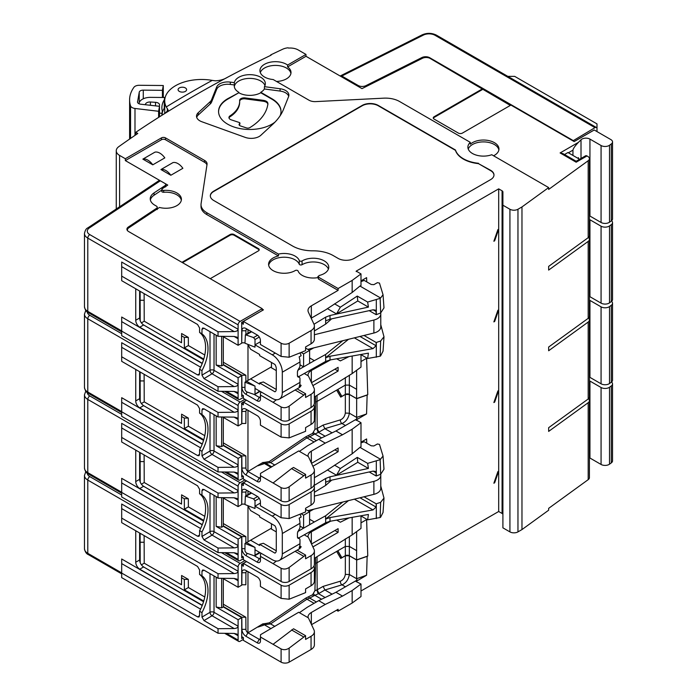 <?xml version="1.0" encoding="UTF-8"?>
<svg xmlns="http://www.w3.org/2000/svg" width="697" height="697" viewBox="0 0 697 697"><rect width="100%" height="100%" fill="white"/><g stroke="black" fill="none" stroke-linecap="round" stroke-linejoin="round"><path stroke-width="1.05" d="M611.539 220.722A5.681 3.276 180 0 1 612.532 222.578L612.532 299.527A5.681 3.276 180 0 1 611.304 301.566L609.526 302.855A5.681 3.276 180 0 1 601.067 303.134L589.941 296.713A5.681 3.276 0 0 0 589.418 296.443M588.181 318.346L588.181 241.397L548.652 270.087L548.652 266.385L588.181 237.686L588.181 160.737L548.652 189.427L548.652 187.58L521.975 206.939L521.975 529.572L548.652 510.213L548.652 508.357L588.181 479.667L588.181 402.718L548.652 431.408L548.652 427.697L588.181 399.006L588.181 322.058L548.652 350.748L548.652 347.036L588.181 318.346A5.681 3.276 0 0 0 589.418 316.307L589.418 239.359A5.681 3.276 0 0 0 588.416 237.503M588.181 241.397A5.681 3.276 0 0 0 589.418 239.359M589.418 219.494A5.681 3.276 180 0 1 589.941 219.764L589.941 296.713M612.532 222.578A5.681 3.276 180 0 1 611.304 224.617L609.526 225.906A5.681 3.276 180 0 1 601.067 226.185L589.941 219.764M521.975 529.572L517.958 531.889A5.681 3.276 180 0 1 509.925 531.889L502.903 527.838L502.903 191.971A2.84 1.638 0 0 0 502.075 190.812L498.686 188.861L356.193 271.133L360.994 273.921L352.159 280.412L338.106 288.523L318.398 277.145L318.381 278.992L317.902 276.448L318.398 277.145L318.973 275.542A15.543 8.974 0 0 0 328.757 267.256A15.543 8.974 0 0 0 319.095 258.892A15.543 8.974 0 0 0 302.054 260.957L302.08 264.686A15.508 8.948 0 0 1 317.553 262.316A15.508 8.948 0 0 1 328.409 269.112M521.975 206.939L517.958 209.257A5.681 3.276 180 0 1 509.925 209.257L502.903 205.206M502.903 514.613A2.84 1.638 0 0 0 502.075 513.454L498.686 511.493L360.994 590.995M498.686 511.493L498.686 471.163L497.885 471.634L493.868 483.221L494.67 482.76L498.686 471.163L498.686 188.861M494.67 240.779L498.686 229.191L497.885 229.653L493.868 241.24L494.67 240.779L494.138 240.474M494.67 321.439L498.686 309.851L497.885 310.313L493.868 321.901L494.67 321.439L494.138 321.134M494.67 402.099L498.686 390.512L497.885 390.973L493.868 402.561L494.67 402.099L494.138 401.786M366.744 281.893L366.613 277.633L360.994 280.874M314.382 477.68L325.264 471.399L352.159 453.799L352.159 429.213L360.994 422.722L356.193 419.934L366.57 413.94L367.145 395.068L367.763 394.711L366.613 358.293L360.994 361.534M366.744 443.205L366.613 438.953L360.994 442.194M360.994 584.042L360.994 596.554L352.159 603.044L352.159 590.533L360.994 584.042L356.028 581.481L366.57 575.26L367.145 556.38L367.763 556.023L366.613 519.605L360.994 522.855M364.017 335.466L376.188 342.488L380.658 341.007L380.135 356.219L380.597 355.932L383.045 351.131L383.986 336.773L380.771 324.706M360.994 354.651L360.994 367.101L352.159 373.583L314.382 397.02M340.519 396.767L341.861 396.384L337.853 389.431L317.013 401.463L317.057 395.478M367.145 395.068L356.672 398.693L349.345 394.467L345.337 394.467L340.728 397.124L336.642 390.128M317.013 401.463L317.187 428.507L318.886 432.14L313.676 434.588L312.57 433.429L314.922 429.369L315.602 401.881L317.013 401.463M341.521 396.192L337.679 389.527M367.763 394.711L356.611 398.571L349.345 394.38A2.84 1.638 180 0 0 345.337 394.38L341.861 396.384M356.611 398.571L356.646 370.29M345.337 377.53L345.337 385.11L349.345 385.11L349.345 394.38M366.57 413.94L356.646 417.381L356.672 398.693M356.611 419.045L356.873 417.547L356.864 418.906L335.945 430.981L342.523 434.78L352.159 429.213M356.646 417.381L356.864 418.906M299.405 451.368L307.455 445.819L318.695 439.328L335.945 430.981M332.103 432.837L324.889 428.672L318.886 432.14M323.112 425.083L324.889 428.672L342 423.515C346.026 421.729 348.474 418.287 349.345 413.199L345.337 413.077C344.719 416.431 343.098 418.697 340.458 419.855L323.112 425.083L317.065 428.542A2.84 1.063 -106.6 0 0 318.372 432.288L325.15 436.209M356.873 417.547L349.345 413.199L349.345 394.467M317.065 428.542L314.922 429.369M315.462 396.393L315.602 401.881M223.301 442.891L245.841 455.908L245.928 468.036A2.84 1.638 -120 0 0 247.94 471.486L247.984 410.324L245.928 409.139L257.219 415.656A4.539 2.622 60 0 1 260.425 421.215L260.425 425.161L281.1 437.097L289.133 437.899L289.133 423.881A5.681 3.276 0 0 1 281.1 423.881L243.366 402.099L243.366 404.879L241.72 403.929M311.054 474.962A11.352 6.552 0 0 0 314.382 470.327L314.382 483.544A11.352 6.552 0 0 1 311.054 488.179L311.054 474.962L305.591 478.116L305.591 474.413L289.133 486.811C286.458 488.571 283.775 488.841 281.1 487.621L260.495 475.72L260.46 479.675L260.46 477.34A1.699 0.985 60 0 1 260.112 478.107A1.699 0.985 60 0 1 259.258 478.02L247.984 471.512L262.333 462.808L263.335 463.993L257.934 465.77M312.57 433.429L305.756 436.819L269.356 461.492L262.333 462.808M245.928 411.439L241.92 411.413L241.824 423.454L245.841 423.454L245.928 411.439A2.84 1.638 60 0 1 247.94 410.298M245.841 455.908L241.824 455.908L223.301 445.209M260.46 479.675A4.539 2.622 60 0 1 257.254 481.496L245.928 474.962A5.681 3.276 60 0 1 241.92 468.053L241.824 455.908M269.356 461.492A2.84 1.49 -124.2 0 0 270.567 462.599L265.714 463.305A2.84 2.309 -59 0 1 265.696 463.296L271.847 466.851L265.731 463.313L264.285 463.444L271.02 467.33M313.415 432.288L314.643 433.865L321.639 437.908M260.495 475.72L260.495 473.402L298.682 450.95L308.388 456.552A11.352 6.552 0 0 0 308.396 456.57L313.99 468.637A11.352 6.552 0 0 1 314.382 470.327M308.048 456.361A11.352 6.552 0 0 1 308.004 455.794A11.352 6.552 0 0 1 311.332 451.159L325.264 443.118L318.695 439.328M325.264 443.118L342.523 434.78M312.892 466.258L338.106 451.7L338.106 447.988L311.533 463.331M334.551 465.16L340.354 468.515L336.503 475.215L327.398 469.961M314.382 496.064L373.888 481.366A11.352 6.552 0 0 0 380.771 475.337A11.352 6.552 0 0 0 380.675 474.448L380.135 459.671L367.65 463.374L357.265 457.38L340.354 468.515M380.135 459.671L383.045 456.047L379.482 444.416L377.417 443.98L373.862 445.967L371.231 445.801L364.209 441.741L360.994 442.9M352.159 453.799L359.931 447.378L380.597 459.306M360.994 422.722L360.994 446.855L359.931 447.378M364.017 496.778L376.188 503.809L380.658 502.328L380.135 517.531L380.597 517.252L383.045 512.452L383.986 498.094L380.771 486.018M360.994 515.972L360.994 528.413L352.159 534.904L314.382 558.341M340.519 558.079L341.861 557.705L337.853 550.752L317.013 562.775L317.057 556.798M367.145 556.38L356.672 560.013L349.345 555.779L345.337 555.779L340.728 558.436L336.642 551.44M317.013 562.775L317.187 589.819L318.886 593.461L313.676 595.909L312.57 594.75L314.922 590.69L315.602 563.202L317.013 562.775M341.521 557.504L337.679 550.848M367.763 556.023L356.611 559.891L349.345 555.701A2.84 1.638 180 0 0 345.337 555.701L341.861 557.705M356.611 559.891L356.646 531.602M345.337 538.842L345.337 546.431L349.345 546.431L349.345 555.701M366.57 575.26L356.646 578.693L356.672 560.013M356.611 580.366L356.873 578.858L356.864 580.218L335.945 592.293L342.523 596.092L352.159 590.533M356.646 578.693L356.864 580.218M299.405 612.689L307.455 607.139L318.695 600.648L335.945 592.293M332.103 594.158L324.889 589.993L318.886 593.461M323.112 586.395L324.889 589.993L342 584.835C346.026 583.049 348.474 579.608 349.345 574.52L345.337 574.398C344.719 577.752 343.098 580.009 340.458 581.167L323.112 586.395L317.065 589.854A2.84 1.063 -106.6 0 0 318.372 593.609L325.15 597.521M356.873 578.858L349.345 574.52L349.345 555.779M317.065 589.854L314.922 590.69M315.462 557.713L315.602 563.202M223.301 604.212L245.841 617.22L245.928 629.347A2.84 1.638 -120 0 0 247.94 632.806L247.984 571.645L245.928 570.46L257.219 576.968A4.539 2.622 60 0 1 260.425 582.535L260.425 586.473L281.1 598.409L289.133 599.22L289.133 585.201A5.681 3.276 0 0 1 281.1 585.201L243.366 563.411L243.366 566.191L241.72 565.241M241.72 636.631L243.366 637.581L243.366 640.36L281.1 662.15A5.681 3.276 0 0 0 289.133 662.15L311.054 649.491L311.054 636.283L305.591 639.437L305.591 635.725L293.55 628.772L273.076 644.307L260.495 637.041L260.46 640.996L260.46 638.661A1.699 0.985 60 0 1 260.112 639.428A1.699 0.985 60 0 1 259.258 639.341L247.984 632.832L262.333 624.129L263.335 625.305L257.934 627.091M312.57 594.75L305.756 598.139L269.356 622.813L262.333 624.129M245.928 572.751L241.92 572.734L241.824 584.774L245.841 584.774L245.928 572.751A2.84 1.638 60 0 1 247.94 571.618M245.841 617.22L241.824 617.22L223.301 606.529M260.46 640.996A4.539 2.622 60 0 1 257.254 642.817L245.928 636.283A5.681 3.276 60 0 1 241.92 629.365L241.824 617.22M269.356 622.813A2.84 1.49 -124.2 0 0 270.567 623.911L264.285 624.756L271.02 628.65M313.415 593.609L314.643 595.186L321.639 599.22M260.46 638.661L260.495 634.723L298.682 612.271L308.388 617.873L313.99 629.949A11.352 6.552 0 0 1 314.382 631.648L314.382 644.856A11.352 6.552 0 0 1 311.054 649.491M311.054 636.283A11.352 6.552 0 0 0 314.382 631.648M260.495 637.041L260.495 634.723M305.591 635.725L289.133 648.132C286.458 649.883 283.775 650.153 281.1 648.942L273.076 644.307M352.159 603.044L338.106 611.156L338.106 609.309L311.533 624.651M243.323 637.555L241.72 638.487L241.72 617.629L238.104 619.711L238.104 635.734L234.087 633.416M243.366 639.393L240.117 641.266A2.84 1.638 120 0 1 238.696 641.406A2.84 1.638 120 0 1 238.104 640.107L238.104 635.734L236.928 634.096L234.166 633.416L218.03 633.251L121.687 577.63L121.687 559.003L202.217 605.501M166.278 186.073L165.686 185.733M116.26 208.995L116.26 150.77A11.352 6.552 180 0 0 119.588 155.414L125.338 158.733L125.338 160.589L160.345 180.793L89.39 227.928A8.512 4.914 0 0 0 89.8 234.628L240.117 321.413L262.194 308.666L262.194 310.566M262.194 308.666L128.579 231.526A5.681 3.276 180 0 1 126.924 229.208A5.681 3.276 180 0 1 128.309 227.056L156.52 208.325A2.84 1.638 0 0 0 157.217 207.253A2.84 1.638 0 0 0 156.381 206.094L154.804 205.179A15.613 9.017 0 0 1 150.23 198.802A15.613 9.017 0 0 1 154.063 192.895L164.989 185.637A2.84 1.638 0 0 0 165.686 184.557A2.84 1.638 0 0 0 164.858 183.398L167.768 185.08L162.174 188.8L161.739 191.309M116.26 150.77A11.352 6.552 180 0 1 118.795 146.649A1132.634 653.917 0 0 1 137.797 133.475L135.784 132.317A1135.465 655.555 180 0 1 165.145 113.271L168.16 110.126L166.278 106.929A36.906 21.302 180 0 1 164.71 100.786A36.906 21.302 180 0 1 212.245 80.382L215.321 80.808C219.964 80.617 223.937 79.484 227.248 77.411A1135.465 655.555 180 0 1 271.116 55.159L270.706 55.351M135.784 134.835L135.784 132.317M338.106 611.156L336.503 610.232M270.706 54.915A1135.465 655.555 0 0 1 282.686 49.226A11.919 6.883 0 0 1 288.079 47.797L288.584 48.093A11.352 6.552 180 0 1 298.22 49.949L305.992 54.436L305.992 56.291L287.6 66.903L287.608 65.048A15.543 8.974 0 0 0 286.476 64.316A15.543 8.974 0 0 0 269.486 62.373A15.543 8.974 0 0 0 259.937 70.711A15.543 8.974 0 0 0 264.494 77.001A15.543 8.974 0 0 0 273.189 79.536L308.954 100.185A8.512 4.914 0 0 0 315.724 101.605L383.751 98.164A19.873 11.474 0 0 1 399.529 101.483L470.301 142.345A15.543 8.974 0 0 0 467.887 147.198A15.543 8.974 0 0 0 472.444 153.488A15.543 8.974 0 0 0 491.751 154.725L548.652 187.58M510.326 105.421L430.171 58.452A5.681 3.276 0 0 0 422.434 58.295L361.996 88.624L305.992 56.291M612.532 141.918A5.681 3.276 180 0 1 611.304 143.957L611.304 220.905A5.681 3.276 180 0 0 612.532 218.867L612.532 141.918A5.681 3.276 180 0 0 610.877 139.6L594.236 129.99L574.162 141.578L510.927 105.073L462.399 133.101A2.84 1.638 0 0 1 458.382 133.101L434.092 119.074A2.84 1.638 0 0 1 433.264 117.915A2.84 1.638 0 0 1 434.092 116.756L434.092 117.453A2.84 1.638 0 0 0 433.325 118.263M611.304 220.905L609.526 222.195A5.681 3.276 180 0 1 601.067 222.474L589.941 216.053A5.681 3.276 0 0 0 589.418 215.782M611.304 143.957L609.526 145.246A5.681 3.276 180 0 1 601.067 145.525L589.941 139.104L589.941 216.053M581.01 158.454L581.01 139.783A5.681 3.276 180 0 1 589.941 139.104M581.01 139.783L578.44 142.354C575.112 145.821 573.291 148.417 572.951 150.16L572.951 155.44M577.83 158.254L578.44 157.653L578.458 158.62M587.005 155.954L576.166 162.209L560.109 152.939L562.949 153.619L576.166 161.251L585.585 155.806A2.84 1.638 60 0 1 587.005 155.954L587.754 156.381A5.681 3.276 0 0 1 589.418 158.698A5.681 3.276 0 0 1 588.181 160.737M588.181 237.686A5.681 3.276 0 0 0 589.418 235.647L589.418 158.698M482.629 88.737L434.092 116.756M276.517 81.453A15.526 8.965 0 0 0 291.006 72.566A15.526 8.965 0 0 0 287.6 66.903M493.581 155.78A15.526 8.965 0 0 0 498.956 149.053A15.526 8.965 0 0 0 494.408 142.658A15.526 8.965 0 0 0 470.318 144.201L470.301 142.345M596.998 131.594L596.998 128.806A2.84 1.638 120 0 0 596.414 127.507A2.84 1.638 120 0 0 594.994 127.647L572.917 140.864M593.8 130.2L574.119 141.561M596.998 128.806L596.998 123.892L514.708 76.382L507.791 76.348M358.18 86.419L358.18 85.496A5.681 3.276 0 0 0 365.925 85.653L421.929 57.537A5.681 3.276 180 0 1 429.666 57.694L572.917 140.402M358.18 85.496L341.809 76.034L340.197 76.034M482.629 89.434L434.092 117.453M564.509 154.516L567.942 152.538L579.59 159.273M165.145 113.271A1135.465 655.555 180 0 1 227.248 77.411M125.338 158.733L161.469 137.875L161.469 139.722L125.338 160.589M317.893 277.606A15.526 8.965 0 0 1 298.063 270.994A1.647 0.95 0 0 0 296.896 270.288A1.647 0.95 0 0 0 295.267 270.541A15.526 8.965 0 0 1 278.33 272.623A15.526 8.965 0 0 1 268.589 264.363A15.526 8.965 0 0 1 278.478 255.956L206.835 214.589A19.873 11.474 180 0 1 201.015 206.478L201.015 204.622A19.873 11.474 0 0 1 201.093 203.62L207.044 164.344A8.512 4.914 0 0 0 207.07 163.917A8.512 4.914 0 0 0 204.578 160.441L165.485 137.875A2.84 1.638 0 0 0 161.469 137.875M201.015 204.622A19.873 11.474 0 0 0 206.835 212.733L206.835 214.589M302.054 260.957A1.629 0.941 0 0 1 300.433 261.209A1.629 0.941 0 0 1 299.292 260.512A15.543 8.974 0 0 0 278.46 254.091L206.835 212.733M305.992 54.436L287.608 65.048M211.574 99.793A10.22 5.898 0 0 1 210.285 101.596L198.244 112.714A11.352 6.552 0 0 0 196.519 116.19A11.352 6.552 0 0 0 201.86 121.748L245.196 137.379A11.352 6.552 0 0 0 260.835 135.296L272.875 124.179A84.023 48.511 0 0 0 283.487 109.385L288.593 96.604A11.352 6.552 0 0 0 288.889 95.132A11.352 6.552 0 0 0 280.089 88.746L264.424 86.655A15.543 8.974 0 0 0 265.33 83.692A15.543 8.974 0 0 0 260.783 77.289A15.543 8.974 0 0 0 244.638 75.171A15.543 8.974 0 0 0 234.34 82.647L230.298 82.107A11.352 6.552 0 0 0 216.68 87.02L211.574 99.793L211.574 102.119A10.22 5.898 180 0 1 210.285 103.914L198.244 115.031A11.352 6.552 0 0 0 196.702 117.349M478.464 163.281A28.385 16.388 0 0 1 455.481 150.012L378.253 105.421A11.352 6.552 0 0 0 362.196 105.421L213.657 191.178A11.352 6.552 0 0 0 210.337 195.813A11.352 6.552 0 0 0 213.657 200.448L292.574 246.015A28.385 16.388 0 0 0 312.936 250.815A28.385 16.388 0 0 1 333.288 255.616L338.106 258.395A11.352 6.552 0 0 0 354.163 258.395L490.662 179.591A11.352 6.552 0 0 0 493.981 174.956A11.352 6.552 0 0 0 490.662 170.321L478.464 163.629A28.385 16.388 180 0 1 455.481 150.36L378.253 105.77A11.352 6.552 0 0 0 362.196 105.77L213.657 191.527A11.352 6.552 0 0 0 210.337 195.988M290.91 73.49A15.508 8.948 0 0 0 286.441 68.036A15.508 8.948 0 0 0 271.028 65.788A15.508 8.948 0 0 0 260.295 72.566M498.86 149.977A15.508 8.948 0 0 0 494.4 144.523A15.508 8.948 0 0 0 478.978 142.275A15.508 8.948 0 0 0 468.245 149.053M360.994 273.921L360.994 285.543L359.931 286.058L380.597 297.994L383.045 294.726L379.482 283.104L377.417 282.66L373.862 284.646L371.231 284.481L364.209 280.429L360.994 281.588M369.192 310.653L376.188 314.687L380.658 312.988L383.986 307.891L383.045 294.726M300.137 353.1A14.193 8.198 60 0 1 301.139 355.723L299.135 356.881A14.193 8.198 60 0 1 299.971 361.996L299.971 365.759A2.84 1.638 120 0 1 298.856 368.486L297.427 371.658L297.427 375.674L298.856 377.199A2.84 1.638 -60 0 1 299.379 377.33A2.84 1.638 -60 0 1 299.971 378.628L299.971 382.392L282.302 392.594L282.302 372.198A14.193 8.198 -120 0 0 272.274 354.817L255.006 344.849L255.006 347.167L244.969 343.22L245.388 334.76L253.577 337.566L255.006 339.517L255.006 344.849L260.425 341.722M327.398 308.64L336.503 313.894L340.354 307.194L334.551 303.848M314.382 334.743L373.888 320.045A11.352 6.552 0 0 0 380.771 314.025A11.352 6.552 0 0 0 380.675 313.136L380.135 298.351L367.65 302.062L357.265 296.068L340.354 307.194M380.135 298.351L380.597 297.994M352.159 280.412L352.159 292.487L359.931 286.058M352.159 292.487L325.264 310.078L311.332 318.12A11.352 6.552 0 0 0 311.193 318.207M338.106 288.523L338.106 290.379L311.332 305.835A11.352 6.552 0 0 0 308.004 310.47A11.352 6.552 0 0 0 308.396 312.169L313.99 324.236A11.352 6.552 0 0 1 314.382 325.935A11.352 6.552 0 0 1 311.054 330.57L289.133 343.22A5.681 3.276 0 0 1 281.1 343.22L243.366 321.439L243.366 324.218L241.72 323.269M259.624 391.087L254.588 394.572L246.407 391.766L244.969 389.815L244.969 382.165L271.464 366.866M255.006 393.753L255.006 386.103L246.581 381.233M244.969 382.165L255.006 386.103M282.302 392.594A14.193 8.198 60 0 1 279.366 399.093A14.193 8.198 60 0 1 272.274 398.388L255.006 388.421M275.524 391.392L274.923 391.81L259.624 382.975L259.624 384.134L250.589 378.915M274.923 391.81A5.681 3.276 -120 0 0 275.106 391.714A5.681 3.276 -120 0 0 276.282 389.118L276.282 368.722A5.681 3.276 60 0 0 274.923 364.461L259.624 355.627L259.624 354.468L250.589 349.249L247.74 344.309M298.325 377.121L297.758 376.728M259.624 382.975L263.37 381.973L276.273 389.457M279.366 399.093L299.039 387.732A14.193 8.198 -120 0 0 301.139 385.389L299.771 384.596M301.139 385.389L299.135 386.547A14.193 8.198 -120 0 0 299.971 382.392M271.464 362.457L271.464 367.789L276.282 370.577M309.607 357.927L314.33 360.663L297.75 370.229M276.395 399.747L273.076 402.326L260.495 395.068L260.495 392.751L261.497 392.167M360.741 354.503L367.65 358.493L368.417 353.144L330.012 359.957L325.665 361.421L298.438 376.789M330.012 359.957L330.012 356.245L325.586 357.744L325.665 354.459L342.741 340.72M314.33 360.663L325.665 354.459M309.381 350.277L313.781 347.873M299.971 364.784L303.587 366.866L309.607 363.39L309.607 350.408L305.591 348.091M307.778 349.354L373.888 333.027A11.352 6.552 0 0 0 380.771 326.998L380.771 314.025M301.4 352.621L303.587 353.884L309.607 350.408M303.587 366.866L303.587 353.884M311.054 330.57L311.054 343.778L305.591 346.932L305.591 350.643L289.133 357.239L281.1 356.437L260.425 344.501L260.425 340.563A4.539 2.622 60 0 0 257.219 334.996L245.928 328.479A5.681 3.276 60 0 0 241.92 330.761L241.72 342.732M241.72 394.659L243.366 395.608L243.366 398.388L281.1 420.178A5.681 3.276 0 0 0 289.133 420.178L311.054 407.518A11.352 6.552 0 0 0 314.382 402.883L314.382 389.667A11.352 6.552 0 0 0 313.99 387.976L308.388 375.901L304.188 373.47L308.388 375.901M311.054 407.518L311.054 394.31L305.591 397.464L305.591 393.753L289.133 406.159C286.458 407.911 283.775 408.181 281.1 406.961L273.076 402.326M254.501 394.615L259.258 397.368L260.46 396.671A1.699 0.985 60 0 1 260.112 397.447A1.699 0.985 60 0 1 259.258 397.368L257.254 400.845A4.539 2.622 60 0 0 260.46 399.024L260.495 395.068M257.254 400.845L245.928 394.302A5.681 3.276 60 0 1 241.92 387.393L241.824 375.247L223.301 364.548M203.759 359.068L184.391 347.881L188.382 345.555L188.321 337.409L181.595 333.523L181.525 342.75L144.227 321.212L144.122 293.62M181.525 342.75L181.595 335.841L184.313 337.409L184.391 347.881M140.123 291.32L140.21 320.786M89.39 227.928A2.84 1.751 -123.6 0 0 87.822 227.884L158.872 180.689L160.354 180.802L164.858 183.398M312.892 385.598L338.106 371.039L338.106 367.328L311.533 382.67M243.323 395.582L241.72 396.515L241.72 375.648L238.104 377.739L238.104 393.761L234.087 391.444M243.366 397.412L240.117 399.294A2.84 1.638 120 0 1 238.696 399.433A2.84 1.638 120 0 1 238.104 398.135L238.104 393.761L236.928 392.123L234.166 391.444L218.03 391.278L121.687 335.649L121.687 317.03L202.217 363.52M240.117 321.413A2.84 1.638 120 0 0 238.104 324.889L238.104 345.285L222.622 336.346M135.741 288.785L135.741 320.254L139.618 318.015C139.862 320.968 141.195 323.286 143.617 324.976L203.55 359.757M202.296 363.32L139.749 327.207A5.681 3.276 60 0 1 135.741 320.254M218.03 386.722L203.986 378.61L212.045 373.792L234.166 386.565L218.03 386.722L218.03 391.278M234.166 386.565C236.562 386.399 237.877 385.633 238.104 384.247L214.023 370.334L214.023 333.985M199.569 373.705L197.565 374.908L198.994 375.038L199.569 373.74L199.569 369.244L201.973 370.638L201.973 375.134L210.006 370.334A2.84 1.638 180 0 1 214.023 370.334A2.84 1.638 120 0 1 212.045 373.792A2.84 1.612 59.1 0 1 210.006 370.334L210.006 331.667M203.986 378.61L201.973 375.134M197.565 374.908L121.687 331.101M199.569 369.244A34.066 19.664 -60 0 0 199.569 332.452L199.569 327.956L197.565 324.48L121.687 280.673L121.687 262.046L238.104 329.263C237.877 330.648 236.562 331.423 234.166 331.58L218.03 331.746L121.687 276.117M218.03 331.746L218.03 336.303L234.166 336.459L236.928 337.139L238.104 338.777L234.087 336.459M258.526 312.639L241.72 322.345L241.72 343.203L238.104 345.285M243.366 321.439L263.44 309.851L262.194 309.128M338.106 290.379L318.381 278.992M206.948 164.945A8.512 4.914 0 0 0 204.578 162.296L165.485 139.722A2.84 1.638 0 0 0 161.469 139.722M162.174 188.8C161.408 189.741 161.913 190.281 163.699 190.42A15.526 8.965 180 0 1 181.412 199.342A15.526 8.965 180 0 1 159.465 207.453L128.814 227.814A5.681 3.276 0 0 0 127.42 229.958A5.681 3.276 0 0 0 127.586 230.751M210.25 278.678L258.378 250.885A2.84 1.638 0 0 0 259.214 249.726A2.84 1.638 0 0 0 258.378 248.568L234.096 234.54A2.84 1.638 0 0 0 230.08 234.54L181.943 262.333M182.875 168.308L170.835 175.261L160.937 169.545L172.978 162.593A11.919 6.883 -120 0 1 182.875 168.308M164.814 157.879L152.774 164.832L142.868 159.116L154.917 152.164A11.919 6.883 -120 0 1 164.814 157.879M181.316 200.274A15.508 8.948 0 0 0 163.682 192.285L163.699 190.42M162.148 190.664C161.39 191.605 161.896 192.145 163.682 192.285M161.748 190.107L154.063 195.212A15.613 9.017 0 0 0 150.36 199.961M259.145 250.075A2.84 1.638 0 0 0 258.378 249.265L234.096 235.237A2.84 1.638 0 0 0 230.08 235.237L182.544 262.682M278.478 255.956L278.46 254.091M299.292 260.512L299.248 264.224A15.508 8.948 0 0 0 283.182 257.228A15.508 8.948 0 0 0 268.685 265.287M299.248 264.224A1.673 0.967 0 0 0 300.424 264.938A1.673 0.967 0 0 0 302.08 264.686M311.054 343.778A11.352 6.552 0 0 0 314.382 339.143L314.382 325.935M247.984 380.423L247.984 344.736M247.984 333.262L247.984 329.664L245.928 328.479M245.884 381.634L245.841 375.247L223.301 362.231M245.902 334.464L245.928 330.779A2.84 1.638 60 0 1 247.94 329.637M245.841 375.247L241.824 375.247M330.012 356.245L373.008 348.622L376.084 345.756L376.188 342.488M325.586 357.744L348.526 339.291M380.658 341.007L383.986 336.773M336.668 358.772L340.354 360.898L336.712 358.772M349.049 356.576L340.354 360.898M367.65 358.493L380.135 356.219M308.048 375.7A11.352 6.552 0 0 1 308.004 375.143A11.352 6.552 0 0 1 311.332 370.508L330.692 359.835M352.159 373.583L352.159 356.028M241.72 475.31L243.366 476.269L243.366 479.048L281.1 500.829A5.681 3.276 0 0 0 289.133 500.829L311.054 488.179M241.92 411.413A5.681 3.276 60 0 1 245.928 409.139M203.759 439.72L184.391 428.542L188.382 426.207L188.321 418.061L181.595 414.175L181.525 423.41L144.227 401.873L144.122 374.28M181.525 423.41L181.595 416.501L184.313 418.061L184.391 428.542M140.123 371.971L140.21 401.446M243.323 476.243L241.72 477.166L241.72 456.308L238.104 458.391L238.104 474.413L234.087 472.096M243.366 478.072L240.117 479.945A2.84 1.638 120 0 1 238.696 480.094A2.84 1.638 120 0 1 238.104 478.787L238.104 474.413L236.928 472.775L234.166 472.096L218.03 471.939L121.687 416.309L121.687 397.691L202.217 444.181M221.48 391.313L240.117 402.073A2.84 1.638 120 0 0 238.104 405.549L238.104 425.945L222.622 417.006M135.741 369.445L135.741 400.914L139.618 398.675C139.862 401.629 141.195 403.946 143.617 405.637L203.55 440.417M202.296 443.98L139.749 407.867A5.681 3.276 60 0 1 135.741 400.914M218.03 467.382L203.986 459.271L212.045 454.453L234.166 467.217L218.03 467.382L218.03 471.939M234.166 467.217C236.562 467.06 237.877 466.293 238.104 464.899L214.023 450.994L214.023 414.637M199.569 454.366L197.565 455.559L198.994 455.699L199.569 454.4L199.569 449.905L201.973 451.299L201.973 455.794L210.006 450.994A2.84 1.638 180 0 1 214.023 450.994A2.84 1.638 120 0 1 212.045 454.453A2.84 1.612 59.1 0 1 210.006 450.994L210.006 412.319M203.986 459.271L201.973 455.794M197.565 455.559L121.687 411.753M199.569 449.905A34.066 19.664 -60 0 0 199.569 413.112L199.569 408.616L197.565 405.14L121.687 361.334L121.687 342.706L238.104 409.923C237.877 411.308 236.562 412.084 234.166 412.241L218.03 412.406L121.687 356.777M218.03 412.406L218.03 416.954L234.166 417.12L236.928 417.799L238.104 419.437L234.087 417.12M240.117 402.073L244.935 399.294M246.538 400.217L241.72 402.997L241.72 423.863L238.104 425.945M243.366 402.099L246.581 400.244M311.054 411.23L311.054 424.438A11.352 6.552 0 0 0 314.382 419.803L314.382 406.595A11.352 6.552 0 0 1 311.054 411.23L289.133 423.881M314.382 406.595A11.352 6.552 0 0 0 313.99 404.896L313.92 404.73M338.106 371.039L334.9 369.183M311.054 424.438L305.591 427.592L305.591 431.304L289.133 437.899M241.72 456.308L223.301 445.618L223.301 417.398M139.618 371.684L139.618 398.675M238.104 458.391L216.166 445.723L221.646 446.577L223.301 445.618M216.166 415.874L216.166 445.723M199.569 413.112L201.973 414.506L201.973 410.002L202.574 408.695L203.986 408.843L218.03 416.954M201.973 414.506A34.066 19.664 -60 0 1 201.973 451.299M221.646 416.998L221.646 446.577M303.587 475.572L291.538 468.619L273.076 482.986M305.591 474.413L293.55 467.46L291.538 468.619M260.46 477.34L260.495 473.402M338.106 451.7L334.9 449.844M311.054 491.882L311.054 505.098A11.352 6.552 0 0 0 314.382 500.463L314.382 487.247A11.352 6.552 0 0 1 311.054 491.882L289.133 504.541A5.681 3.276 0 0 1 281.1 504.541L243.366 482.751L246.581 480.904M314.382 487.247A11.352 6.552 0 0 0 313.99 485.556L313.92 485.391M221.48 471.974L240.117 482.733L244.935 479.954M240.117 482.733A2.84 1.638 120 0 0 238.104 486.21L238.104 506.606L222.622 497.667M243.366 558.733L240.117 560.606A2.84 1.638 120 0 1 238.696 560.745A2.84 1.638 120 0 1 238.104 559.447L238.104 545.559C237.877 546.945 236.562 547.72 234.166 547.877L218.03 548.042L218.03 552.599L121.687 496.97L121.687 478.342L202.217 524.841M135.741 450.105L135.741 481.575L139.618 479.336C139.862 482.28 141.195 484.607 143.617 486.297L203.55 521.077M202.296 524.632L139.749 488.527A5.681 3.276 60 0 1 135.741 481.575M234.087 552.756L238.104 555.073L236.928 553.435L234.166 552.756L218.03 552.599M243.323 556.903L241.72 557.827L241.72 536.969L238.104 539.051L238.104 545.559L214.023 531.654L214.023 495.297M241.72 536.969L223.301 526.279L223.301 498.059M238.104 506.606L241.72 504.523L241.72 483.657L246.538 480.878M139.618 452.344L139.618 479.336M312.892 546.918L338.106 532.351L338.106 528.648L311.533 543.991M241.72 555.971L243.366 556.92L243.366 559.708L281.1 581.49A5.681 3.276 0 0 0 289.133 581.49L311.054 568.839A11.352 6.552 0 0 0 314.382 564.195L314.382 550.987A11.352 6.552 0 0 0 313.99 549.288L308.396 537.23A11.352 6.552 0 0 0 308.396 537.23L304.188 534.791M221.646 497.649L221.646 527.237L223.301 526.279M216.166 496.534L216.166 526.383L221.646 527.237M238.104 539.051L216.166 526.383M218.03 548.042L203.986 539.931L201.973 536.455L201.973 531.95L199.569 530.565L199.569 535.061L198.994 536.35L197.565 536.22L121.687 492.413M199.569 530.565A34.066 19.664 -60 0 0 199.569 493.772L199.569 489.277L197.565 485.792L121.687 441.994L121.687 423.367L238.104 490.583C237.877 491.969 236.562 492.744 234.166 492.901L218.03 493.058L121.687 437.437M218.03 493.058L218.03 497.614L234.166 497.78L236.928 498.46L238.104 500.097L234.087 497.78M201.973 536.455L210.006 531.654A2.84 1.638 180 0 1 214.023 531.654A2.84 1.638 120 0 1 212.045 535.113A2.84 1.612 59.1 0 1 210.006 531.654L210.006 492.979M199.569 493.772L201.973 495.158L201.973 490.662L202.574 489.355L203.986 489.503L201.973 490.662M201.973 495.158A34.066 19.664 -60 0 1 201.973 531.95M218.03 497.614L203.986 489.503M243.366 482.751L243.366 485.539L241.72 484.581M311.054 568.839L311.054 555.622L305.591 558.776L305.591 555.065L289.133 567.471C286.458 569.231 283.775 569.493 281.1 568.282L260.495 556.38L260.495 554.063L261.497 553.488M260.46 560.336L260.46 558.001A1.699 0.985 60 0 1 260.112 558.767A1.699 0.985 60 0 1 259.258 558.68L257.254 562.157A4.539 2.622 60 0 0 260.46 560.336L260.495 556.38M257.254 562.157L245.928 555.622A5.681 3.276 60 0 1 241.92 548.713L241.824 536.568L223.301 525.869M247.984 494.574L247.94 490.958A2.84 1.638 60 0 0 245.928 492.099L241.92 492.073L241.72 504.053M241.92 492.073A5.681 3.276 60 0 1 245.928 489.799L257.219 496.316A4.539 2.622 60 0 1 260.425 501.875L260.425 505.813L281.1 517.749L289.133 518.559L289.133 504.541M203.759 520.38L184.391 509.193L188.382 506.867L188.321 498.721L181.595 494.835L181.525 504.07L144.227 482.533L144.122 454.941M181.525 504.07L181.595 497.153L184.313 498.721L184.391 509.193M140.123 452.632L140.21 482.097M311.054 505.098L305.591 508.252L305.591 511.955L289.133 518.559M300.137 514.412A14.193 8.198 60 0 1 301.139 517.035L299.135 518.193A14.193 8.198 60 0 1 299.971 523.316L299.971 527.08A2.84 1.638 120 0 1 298.856 529.807L297.427 532.97L297.427 536.995L298.856 538.511A2.84 1.638 -60 0 1 299.379 538.65A2.84 1.638 -60 0 1 299.971 539.948L299.971 543.712L282.302 553.906L282.302 533.51A14.193 8.198 -120 0 0 272.274 516.128L255.006 506.161L255.006 508.479L244.969 504.541L245.388 496.072L253.577 498.878L255.006 500.829L255.006 506.161L260.425 503.034M357.265 457.38L357.779 462.285L336.503 475.215M357.779 462.285L368.417 468.428L330.012 476.8L325.665 478.473L325.665 485.426L331.667 480.146M367.65 463.374L368.417 468.428M330.012 476.8L330.012 480.503L373.008 471.137L375.204 471.381L376.084 472.784L376.188 476.007L380.658 474.308L383.986 469.212L383.045 456.047M369.192 471.965L376.188 476.007M330.012 480.503L325.665 482.176M314.382 492.282L325.665 485.426M314.251 485.4L325.665 478.473M259.624 552.407L255.006 555.065L254.588 555.884L246.407 553.078L244.969 551.127L244.969 543.477L271.464 528.187M255.006 555.065L255.006 547.424L246.581 542.554M244.969 543.477L255.006 547.424M282.302 553.906A14.193 8.198 60 0 1 279.366 560.405A14.193 8.198 60 0 1 272.274 559.708L255.006 549.741M275.524 552.712L274.923 553.122L259.624 544.287L259.624 545.446L250.589 540.236M274.923 553.122A5.681 3.276 -120 0 0 275.106 553.035A5.681 3.276 -120 0 0 276.282 550.43L276.282 530.034A5.681 3.276 60 0 0 274.923 525.773L259.624 516.939L259.624 515.78L250.589 510.57L247.74 505.63M298.325 538.433L297.758 538.049M259.624 544.287L263.37 543.285L276.273 550.769M279.366 560.405L299.039 549.053A14.193 8.198 -120 0 0 301.139 546.701L299.771 545.917M301.139 546.701L299.135 547.859A14.193 8.198 -120 0 0 299.971 543.712M271.464 523.778L271.464 529.11L276.282 531.889M309.607 519.248L314.33 521.975L297.75 531.55M276.395 561.059L273.076 563.646M360.741 515.824L367.65 519.814L368.417 514.464L330.012 521.278L325.665 522.733L298.438 538.101M330.012 521.278L330.012 517.566L325.586 519.065L325.665 515.78L342.741 502.032M314.33 521.975L325.665 515.78M309.381 511.598L313.781 509.185M299.971 526.096L303.587 528.187L309.607 524.71L309.607 511.729L305.591 509.411M307.778 510.674L373.888 494.347A11.352 6.552 0 0 0 380.771 488.318L380.771 475.337M301.4 513.942L303.587 515.205L309.607 511.729M303.587 528.187L303.587 515.205M380.658 502.328L383.986 498.094M336.668 520.093L340.354 522.219L336.712 520.084M349.049 517.897L340.354 522.219M367.65 519.814L380.135 517.531M308.048 537.021A11.352 6.552 0 0 1 308.004 536.455A11.352 6.552 0 0 1 311.332 531.82L330.692 521.156M352.159 534.904L352.159 517.348M241.92 572.734A5.681 3.276 60 0 1 245.928 570.46M203.759 601.041L184.391 589.854L188.382 587.527L188.321 579.381L181.595 575.495L181.525 584.731L144.227 563.193L144.122 535.601M181.525 584.731L181.595 577.813L184.313 579.381L184.391 589.854M140.123 533.292L140.21 562.758M241.72 617.629L223.301 606.939L223.301 578.71M218.03 573.718L121.687 518.098L121.687 508.618L234.166 573.561L218.03 573.718L218.03 578.275L234.166 578.44L236.928 579.12L238.104 580.758L238.104 587.266L241.72 585.175L241.72 564.317L246.538 561.538M139.618 533.005L139.618 559.996C139.862 562.941 141.195 565.258 143.617 566.949L203.55 601.729M238.104 619.711L216.166 607.043L221.646 607.889L223.301 606.939M238.104 587.266L222.622 578.318M216.166 577.194L216.166 607.043M234.166 628.537L218.03 628.703L203.986 620.591L212.045 615.773L234.166 628.537C236.562 628.38 237.877 627.605 238.104 626.22L214.023 612.314L214.023 575.957M218.03 628.703L218.03 633.251M221.48 552.634L240.117 563.394A2.84 1.638 120 0 0 238.104 566.87L238.104 580.758L234.087 578.44M135.741 530.765L135.741 562.235L139.618 559.996M202.296 605.292L139.749 569.188A5.681 3.276 60 0 1 135.741 562.235M199.569 615.678L197.565 616.88L198.994 617.011L199.569 615.721L199.569 611.225L201.973 612.611L201.973 617.106L210.006 612.314A2.84 1.638 180 0 1 214.023 612.314A2.84 1.638 120 0 1 212.045 615.773A2.84 1.612 59.1 0 1 210.006 612.314L210.006 573.64M203.986 620.591L201.973 617.106M197.565 616.88L121.687 573.073M199.569 611.225A34.066 19.664 -60 0 0 199.569 574.433L199.569 569.928L197.565 566.452L121.687 522.645L121.687 518.098M121.687 508.618L121.687 504.027L238.104 571.244C237.877 572.629 236.562 573.396 234.166 573.561M240.117 563.394L244.935 560.606M243.366 563.411L246.581 561.555M311.054 572.542L311.054 585.759A11.352 6.552 0 0 0 314.382 581.115L314.382 567.907A11.352 6.552 0 0 1 311.054 572.542L289.133 585.201M314.382 567.907A11.352 6.552 0 0 0 313.99 566.208L313.92 566.051M338.106 532.351L334.9 530.504M311.054 585.759L305.591 588.913L305.591 592.616L289.133 599.22M221.646 578.31L221.646 607.889M199.569 574.433L201.973 575.818L201.973 571.322L202.574 570.015L203.986 570.163L218.03 578.275M201.973 575.818A34.066 19.664 -60 0 1 201.973 612.611M303.587 636.884L291.538 629.931M204.779 596.989L188.382 587.527M140.053 542.24L144.07 542.24M141.378 564.849L144.227 563.193M181.595 577.813L181.595 575.495M184.313 579.381L188.321 579.381M311.054 555.622A11.352 6.552 0 0 0 314.382 550.987M303.587 556.223L295.092 551.327M305.591 555.065L297.105 550.168M254.501 555.936L259.258 558.68L260.46 557.983L260.495 554.063M247.984 541.743L247.984 506.057M245.884 542.954L245.841 536.568L223.301 523.552M245.928 492.099L245.902 495.776M245.841 536.568L241.824 536.568M244.969 504.114L241.824 504.114M330.012 517.566L373.008 509.934L376.084 507.076L376.188 503.809M325.586 519.065L348.526 500.603M325.264 523.778L324.523 523.351M204.779 516.329L188.382 506.867M140.053 461.58L144.07 461.58M141.378 484.197L144.227 482.533M181.595 497.153L181.595 494.835M184.313 498.721L188.321 498.721M204.779 435.677L188.382 426.207M140.053 380.928L144.07 380.928M141.378 403.537L144.227 401.873M181.595 416.501L181.595 414.175M184.313 418.061L188.321 418.061M311.054 394.31A11.352 6.552 0 0 0 314.382 389.667M303.587 394.911L295.092 390.006M305.591 393.753L297.105 388.848M260.46 399.024L260.495 392.751M325.264 362.466L324.523 362.039M244.969 342.802L241.824 342.802M241.72 375.648L223.301 364.958L223.301 336.738M139.618 291.024L139.618 318.015M238.104 377.739L216.166 365.071L221.646 365.916L223.301 364.958M216.166 335.222L216.166 365.071M199.569 332.452L201.973 333.846L201.973 329.35L202.574 328.043L203.986 328.191L201.973 329.35M201.973 333.846A34.066 19.664 -60 0 1 201.973 370.638M218.03 336.303L203.986 328.191M221.646 336.337L221.646 365.916M170.835 175.261A11.919 6.883 -120 0 0 160.937 169.545M152.774 164.832A11.919 6.883 -120 0 0 142.868 159.116M204.779 355.017L188.382 345.555M140.053 300.268L144.07 300.268M141.378 322.877L144.227 321.212M181.595 335.841L181.595 333.523M184.313 337.409L188.321 337.409M314.251 324.088L325.665 317.152L325.665 324.105L331.667 318.825M314.382 330.962L325.665 324.105M357.265 296.068L357.779 300.965L368.417 307.107L330.012 315.48L325.665 317.152M357.779 300.965L336.503 313.894M367.65 302.062L368.417 307.107M330.012 315.48L330.012 319.191L373.008 309.817L375.204 310.06L376.084 311.463L376.188 314.687M330.012 319.191L325.665 320.864M179.338 91.403A4.26 2.457 180 0 1 178.083 89.652A4.26 2.457 180 0 1 180.732 87.386A4.26 2.457 180 0 1 185.358 87.927A4.26 2.457 180 0 1 186.604 89.652A4.26 2.457 180 0 1 183.991 91.934A4.26 2.457 180 0 1 179.338 91.403M161.835 115.336L162.27 110.962A39.738 22.949 180 0 1 161.87 107.739A39.738 22.949 180 0 1 164.283 99.88L164.283 108.227L164.71 97.502L150.543 97.362A11.352 6.552 0 0 0 139.069 103.234L138.982 103.74M164.283 99.88L164.71 97.502M162.27 110.962L162.27 115.066M164.283 108.227A39.738 22.949 0 0 0 162.27 112.862M159.508 113.08L161.835 113.341M158.951 106.249A4.539 2.622 0 0 0 159.569 104.925A4.539 2.622 0 0 0 155.501 102.32L150.421 102.006A4.539 2.622 0 0 0 145.412 104.62A4.539 2.622 0 0 0 145.412 104.724M159.508 116.808L159.508 106.31L158.602 111.276L134.991 108.471A5.681 3.276 180 0 1 130.557 105.857A56.771 32.776 180 0 1 129.598 99.863A56.771 32.776 180 0 1 133.929 87.308A5.681 3.276 180 0 1 139.269 85.287L163.29 85.522L163.29 97.484M163.29 85.522L162.418 90.331L162.418 97.475M162.418 90.331L143.268 90.14A3.973 2.291 180 0 0 139.243 92.196L137.509 102.189M129.598 99.863L129.598 113.768A56.771 32.776 180 0 0 130.217 118.603L130.217 132.508A56.771 32.776 180 0 1 129.598 127.673A56.771 32.776 180 0 1 129.598 127.525L130.217 127.568M129.598 113.768A56.771 32.776 180 0 1 129.598 113.62L129.598 127.525M159.508 106.31L140.707 104.201A3.973 2.291 180 0 1 137.492 101.945A3.973 2.291 180 0 1 137.509 101.701M158.602 111.276L158.602 117.384M234.34 82.647L234.366 84.973L230.298 84.424A11.352 6.552 0 0 0 216.68 89.338L211.574 102.119M264.973 85.548A15.508 8.948 0 0 0 260.756 81.018A15.508 8.948 0 0 0 244.368 78.961A15.508 8.948 0 0 0 234.323 86.707M281.013 111.686A31.226 18.026 0 0 0 271.865 99.166L260.756 92.753A15.517 8.956 0 0 1 238.818 92.753L227.71 98.704A31.226 18.026 0 0 0 218.562 111.45A31.226 18.026 0 0 0 240.134 128.596A31.226 18.026 0 0 0 275.045 122.053M234.366 84.973A15.517 8.956 0 0 0 234.27 86.01A15.517 8.956 0 0 0 238.818 92.292M260.756 92.753L260.765 92.292A15.517 8.956 0 0 0 264.398 88.972L264.424 86.655M288.706 96.291A11.352 6.552 0 0 0 280.089 91.063L264.398 88.972M280.081 115.815A31.226 18.026 0 0 0 281.013 111.45A31.226 18.026 0 0 0 271.865 98.704L260.765 92.292M238.818 92.753L227.71 99.166A31.226 18.026 0 0 0 218.57 111.686M239.907 123.09A1.133 0.653 180 0 0 239.341 122.524L231.221 119.823A4.539 2.622 180 0 1 228.947 117.566A4.539 2.622 180 0 1 230.088 115.815A38.039 21.964 180 0 0 239.655 101.117A38.039 21.964 180 0 0 239.637 100.551A4.539 2.622 180 0 1 239.629 100.49A4.539 2.622 180 0 1 245.196 97.92L263.51 100.359C266.411 100.873 267.875 102.006 267.901 103.766A66.424 38.352 180 0 1 249.866 127.612A2.84 1.638 180 0 1 246.381 127.9L240.509 125.948A2.84 1.638 180 0 1 239.088 124.536A2.84 1.638 180 0 1 239.472 123.709L239.751 123.421A1.133 0.653 180 0 0 239.907 123.09L239.916 124.022A1.141 0.662 180 0 1 239.759 124.354L239.472 123.709M239.655 101.213A4.53 2.614 180 0 1 245.196 98.852L263.501 101.283C266.402 101.806 267.866 102.938 267.883 104.698M239.655 101.117L239.663 102.041A38.047 21.964 180 0 1 230.097 116.739L230.088 115.815M229.025 118.028A4.53 2.614 180 0 1 230.097 116.739M493.981 175.13A11.352 6.552 0 0 0 490.662 170.669L478.464 163.629M611.539 382.034A5.681 3.276 180 0 1 612.532 383.89L612.532 460.839A5.681 3.276 180 0 1 611.304 462.886L609.526 464.176A5.681 3.276 180 0 1 601.067 464.455L589.941 458.034A5.681 3.276 0 0 0 589.418 457.763M588.181 479.667A5.681 3.276 0 0 0 589.418 477.628L589.418 400.67A5.681 3.276 0 0 0 588.416 398.823M612.532 383.89A5.681 3.276 180 0 1 611.304 385.929L609.526 387.227A5.681 3.276 180 0 1 601.067 387.497L589.941 381.076L589.941 458.034M589.418 380.806A5.681 3.276 180 0 1 589.941 381.076M588.181 402.718A5.681 3.276 0 0 0 589.418 400.67M611.539 301.383A5.681 3.276 180 0 1 612.532 303.23L612.532 380.187A5.681 3.276 180 0 1 611.304 382.226L609.526 383.516A5.681 3.276 180 0 1 601.067 383.794L589.941 377.373A5.681 3.276 0 0 0 589.418 377.103M588.181 399.006A5.681 3.276 0 0 0 589.418 396.968L589.418 320.019A5.681 3.276 0 0 0 588.416 318.163M612.532 303.23A5.681 3.276 180 0 1 611.304 305.277L609.526 306.567A5.681 3.276 180 0 1 601.067 306.846L589.941 300.424L589.941 377.373M589.418 300.154A5.681 3.276 180 0 1 589.941 300.424M588.181 322.058A5.681 3.276 0 0 0 589.418 320.019M308.048 617.673A11.352 6.552 0 0 1 308.004 617.115A11.352 6.552 0 0 1 311.332 612.48L325.264 604.438L342.523 596.092M325.264 604.438L318.695 600.648M494.67 482.76L494.138 482.446M611.304 224.617L611.304 301.566M609.526 225.906L609.526 302.855M601.067 226.185L601.067 303.134M517.958 209.257L517.958 531.889M509.925 531.889L509.925 209.257M502.075 513.454L502.075 190.812M356.193 271.133L356.193 271.595M356.193 419.934L356.193 420.396M356.193 581.716L356.193 581.254M345.337 394.38L345.337 385.11L337.853 389.431M345.337 394.467L345.337 413.077M356.681 389.344L349.345 385.11L349.345 375.213M345.442 425.501L342 423.515A2.84 1.969 -106.8 0 1 340.458 419.855M245.928 468.036L241.92 468.053M247.94 471.486L245.928 474.962M260.46 477.332L259.258 478.02L257.254 481.496M263.126 462.346A2.84 1.638 -120 0 0 264.285 463.444L263.335 463.993M264.834 462.189A2.84 2.309 -59 0 0 265.696 463.296M305.756 436.819A2.84 1.49 -124.2 0 0 306.941 437.882L270.567 462.599L274.888 465.091M308.64 435.625A2.84 2.117 -97.1 0 0 309.66 436.766L306.941 437.882L314.077 442.003M313.676 434.588L309.66 436.766L316.403 440.661M311.332 451.159L311.332 462.904M345.337 555.701L345.337 546.431L337.853 550.752M345.337 555.779L345.337 574.398M356.681 550.665L349.345 546.431L349.345 536.524M345.442 586.822L342 584.835A2.84 1.969 -106.8 0 1 340.458 581.167M245.928 629.347L241.92 629.365M247.94 632.806L245.928 636.283M260.46 638.644L259.258 639.341L257.254 642.817M263.126 623.667A2.84 1.638 -120 0 0 264.285 624.756L263.335 625.305M264.834 623.501A2.84 2.309 -59 0 0 265.696 624.617A2.84 2.309 -59 0 0 265.714 624.625L265.696 624.617M305.756 598.139A2.84 1.49 -124.2 0 0 306.941 599.202L270.567 623.911L274.888 626.411M308.64 596.946A2.84 2.117 -97.1 0 0 309.66 598.087L306.941 599.202L314.077 603.314M313.676 595.909L309.66 598.087L316.403 601.973M289.133 648.132L289.133 662.15M119.588 155.414L119.588 206.782M167.35 111.642L167.35 108.497M609.526 145.246L609.526 222.195M601.067 145.525L601.067 222.474M560.109 152.939L578.44 142.354M594.994 127.647L435.041 35.303A2.84 1.638 -60 0 1 436.461 35.164C431.8 32.855 427.034 32.75 422.164 34.85A2.84 1.525 -116.7 0 1 423.436 35.068L341.809 76.034M435.041 35.303A8.512 4.914 0 0 0 423.436 35.068M429.666 57.694L429.666 58.191M421.929 57.537L421.929 58.548M365.925 86.655L365.925 85.653M568.377 152.8L572.951 150.16M246.407 334.752L251.6 331.755M257.594 335.24L253.577 337.566M259.275 337.052L255.006 339.517M311.332 318.12L311.332 305.835M299.971 361.996L282.302 372.198M325.665 361.421L325.665 357.709M373.888 333.027L373.888 320.045M275.28 353.074L272.274 354.817M281.1 420.178L281.1 406.961M281.1 343.22L281.1 356.437M84.468 233.469A11.352 6.552 0 0 0 87.787 238.104L87.787 311.35A11.352 6.552 180 0 1 84.468 306.715L84.468 233.469C85.121 230.341 86.245 228.477 87.822 227.884M238.104 398.135L226.377 391.365M121.687 330.918L87.787 311.35A2.84 1.638 -60 0 0 88.38 312.648C86.358 311.855 85.06 309.869 84.468 306.715M89.8 234.628A2.84 1.638 120 0 0 87.787 238.104L238.104 324.889M200.605 367.188L121.687 321.622M121.687 266.646L234.166 331.58M128.309 228.198L128.309 227.056M164.989 185.637L164.989 186.927M154.063 192.895L154.063 195.212M156.52 209.414L156.52 208.325M230.08 234.54L230.08 235.237M234.096 234.54L234.096 235.237M258.378 248.568L258.378 249.265M165.485 137.875L165.485 139.722M204.578 160.441L204.578 162.296M289.133 357.239L289.133 343.22M244.969 387.375L241.92 387.393M247.217 392.08L245.928 394.302M373.008 348.622L354.355 337.853M376.084 345.756L359.983 336.459M311.332 370.508L311.332 382.244M281.1 500.829L281.1 487.621M281.1 423.881L281.1 437.097M84.468 314.129A11.352 6.552 0 0 0 87.787 318.764L87.787 392.01A11.352 6.552 180 0 1 84.468 387.375L84.468 314.129L85.775 310.418M238.104 478.787L226.377 472.017M121.687 411.578L87.787 392.01A2.84 1.638 -60 0 0 88.38 393.308C86.358 392.507 85.06 390.529 84.468 387.375M87.308 311.934A8.512 4.914 0 0 0 89.8 315.288A2.84 1.638 120 0 0 87.787 318.764L238.104 405.549M200.605 447.849L121.687 402.282M121.687 347.306L234.166 412.241M89.8 315.288L121.687 333.697M204.021 408.869L201.973 410.002M139.749 407.867L143.617 405.637M289.133 486.811L289.133 500.829M87.308 392.594A8.512 4.914 0 0 0 89.8 395.948L121.687 414.358M89.8 395.948A2.84 1.638 120 0 0 87.787 399.425L238.104 486.21M238.104 559.447L226.377 552.677M121.687 492.239L87.787 472.662A11.352 6.552 180 0 1 84.468 468.027L84.468 394.79A11.352 6.552 0 0 0 87.787 399.425L87.787 472.662A2.84 1.638 -60 0 0 88.38 473.969C86.358 473.167 85.06 471.189 84.468 468.027M203.986 539.931L212.045 535.113L234.166 547.877M199.569 535.017L197.565 536.22M200.605 528.509L121.687 482.943M121.687 427.958L234.166 492.901M139.749 488.527L143.617 486.297M281.1 581.49L281.1 568.282M281.1 504.541L281.1 517.749M246.407 496.064L251.6 493.067M257.594 496.56L253.577 498.878M259.275 498.364L255.006 500.829M376.31 461.196L376.31 475.981M376.084 472.784L373.165 471.102M275.28 514.395L272.274 516.128M299.971 523.316L282.302 533.51M325.665 522.733L325.665 519.021M373.888 494.347L373.888 481.366M311.332 531.82L311.332 543.555M281.1 662.15L281.1 648.942M281.1 585.201L281.1 598.409M238.104 640.107L226.377 633.338M121.687 572.89L87.787 553.322A11.352 6.552 180 0 1 84.468 548.687L84.468 475.45A11.352 6.552 0 0 0 87.787 480.085L87.787 553.322A2.84 1.638 -60 0 0 88.38 554.62C86.358 553.827 85.06 551.85 84.468 548.687M87.308 473.254A8.512 4.914 0 0 0 89.8 476.609A2.84 1.638 120 0 0 87.787 480.085L238.104 566.87M200.605 609.161L121.687 563.603M89.8 476.609L121.687 495.018M204.021 570.181L201.973 571.322M139.749 569.188L143.617 566.949M289.133 567.471L289.133 581.49M247.94 490.958L245.928 489.799M244.969 548.696L241.92 548.713M247.217 553.401L245.928 555.622M373.008 509.934L354.355 499.165M376.084 507.076L359.983 497.78M376.31 518.568L376.31 503.792M289.133 406.159L289.133 420.178M376.31 357.256L376.31 342.471M245.928 330.779L241.92 330.761M139.749 327.207L143.617 324.976M376.31 299.876L376.31 314.661M376.084 311.463L373.165 309.782M166.278 106.929A1144.883 660.991 180 0 1 212.245 80.382M150.421 102.006L150.421 105.291M155.501 102.32L155.501 105.857M139.243 92.196L139.243 102.59M130.557 138.415L130.557 105.857M134.991 135.375L134.991 108.471M143.268 90.14L143.268 98.8M230.298 82.107L230.298 84.424M216.68 87.02L216.68 89.338M280.089 88.746L280.089 91.063M198.244 112.714L198.244 115.031M210.285 101.596L210.285 103.914M227.71 98.704L227.71 99.166M271.865 98.704L271.865 99.166M239.759 124.354L239.751 123.421M245.196 97.92L245.196 98.852M263.51 100.359L263.501 101.283M611.304 385.929L611.304 462.886M609.526 387.227L609.526 464.176M601.067 387.497L601.067 464.455M611.304 305.277L611.304 382.226M609.526 306.567L609.526 383.516M601.067 306.846L601.067 383.794M311.332 612.48L311.332 624.216M164.71 100.786L164.71 113.533M596.414 127.507L436.461 35.164M340.432 75.868L422.164 34.85M260.12 391.374L254.588 394.572M165.686 184.557L165.686 186.874M157.217 207.253L157.217 209.57M127.42 229.958L127.42 230.559M241.484 403.519L243.898 402.125M238.696 480.094L224.687 472.008M121.687 412.537L88.38 393.308M241.484 484.18L243.898 482.786M260.12 552.695L254.588 555.884M85.775 471.738L84.468 475.45M241.484 564.84L243.898 563.446M238.696 641.406L224.687 633.32M121.687 573.858L88.38 554.62M299.379 538.65L297.506 537.561M245.388 496.072L251.094 492.779M238.696 560.745L224.687 552.66M121.687 493.197L88.38 473.969M85.775 391.078L84.468 394.79M241.484 322.859L243.898 321.474M238.696 399.433L224.687 391.348M121.687 331.877L88.38 312.648M299.379 377.33L297.506 376.249M245.388 334.76L251.094 331.467M129.598 139.069L129.598 127.673"/></g></svg>
